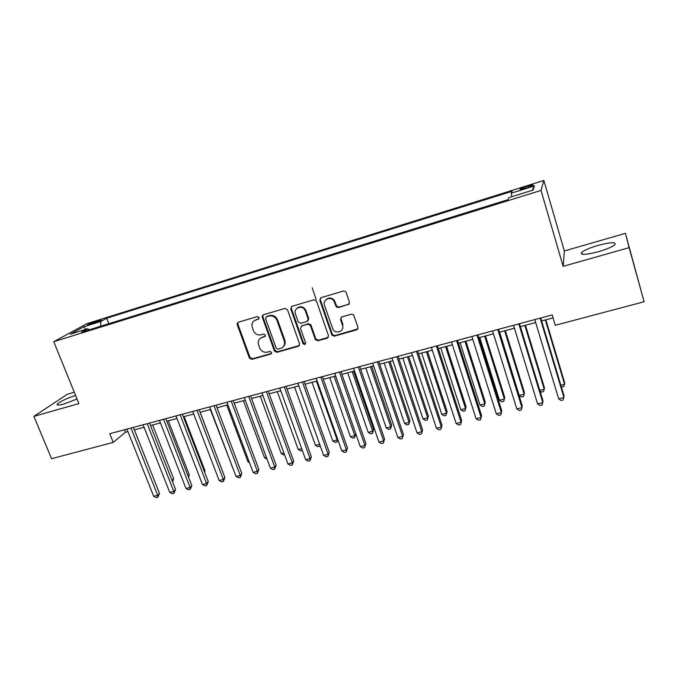 <?xml version="1.0" encoding="UTF-8"?>
<svg xmlns="http://www.w3.org/2000/svg" width="678" height="678" viewBox="0 0 678 678"><rect width="100%" height="100%" fill="white"/><g stroke="black" fill="none" stroke-linecap="round" stroke-linejoin="round"><path stroke-width="1.02" d="M259.106 317.516L257.36 316.575L238.292 322.228L237.08 323.703L237.19 324.626L249.394 358.035L251.843 359.382L270.861 354.026L271.649 352.365L269.92 351.424L267.446 352.119C263.835 352.746 261.2 351.306 259.547 347.806L258.149 343.085C258.191 340.22 259.513 338.33 262.132 337.398L264.615 336.686L265.403 335.008L263.666 334.059L261.183 334.779C257.564 335.432 254.928 333.991 253.267 330.466L251.852 325.423C251.987 322.669 253.318 320.847 255.835 319.948L258.318 319.211L259.106 317.516M597.894 245.453C589.75 247.877 584.343 250.19 581.682 252.386C580.037 255.208 585.648 254.97 598.513 251.682C606.759 249.241 612.217 246.919 614.904 244.716C616.404 241.868 610.734 242.114 597.894 245.453M75.563 395.384C66.639 398.435 60.579 401.3 57.384 403.986C56.291 405.469 58.444 405.478 63.859 404.02L77.038 399.02M526.882 186.34L520.102 189.026C519.373 189.789 521.407 189.459 526.204 188.035L533.01 185.34C533.713 184.577 531.679 184.908 526.882 186.34M348.212 304.769L349.467 302.261L346.119 292.396L345.611 291.574L343.534 291.015L321.025 297.684L319.804 300.185L331.932 335.144L334.313 336.152L356.73 329.83L357.992 327.364L353.585 314.872L351.416 314.185L341.754 316.965L340.517 319.44L342.509 325.262C344.788 331.093 335.915 334.746 332.898 329.254L324.508 305.354C322.321 299.871 330.262 295.82 333.746 300.676L336.305 306.812L338.551 307.583L349.28 303.973M563.155 266.344L629.133 247.648L644.1 301.752L625.421 233.351L564.342 250.962L543.849 180.45L541.01 190.425L563.155 266.344L564.342 250.962M74.292 392.257L67.308 394.274L33.9 416.351L78.894 403.596L53.748 341.687L541.01 190.425M33.9 416.351L51.57 458.701L113.243 442.37L125.422 432.267L127.939 431.589M644.1 301.752L555.29 325.279L552.206 314.914L109.768 433.725L113.243 442.37M287.497 309.744L284.98 308.38L263.386 314.787L262.132 316.685L274.387 350.975L276.861 352.331L298.388 346.272L299.574 343.924L287.497 309.744M291.913 306.32L313.948 299.786L316.507 301.159L328.474 335.703L327.254 338.136L317.812 340.797L315.355 339.585L310.371 325.381L307.914 324.186L301.693 325.982L300.507 328.415L305.566 342.797C305.303 344.729 304.439 344.975 302.981 343.526L290.735 308.787L291.913 306.32M90.038 324.415L101.319 320.126L95.251 321.55L87.386 324.779L90.038 324.415M543.849 180.45L86.894 323.669L53.748 341.687M511.907 196.662L511.204 193.196L512.153 191.272L106.683 318.228L100.886 321.448L100.547 326.279M511.204 193.196L534.501 185.908L533.061 190.077L509.034 197.561L507.991 199.663L81.521 332.195L87.793 328.711L70.283 334.169L83.75 326.804L100.886 321.448M629.133 247.648L625.421 233.351M134.337 429.877L144.083 427.276M150.474 425.564L160.432 422.903M166.805 421.199L176.975 418.479M183.34 416.775L193.73 413.995M200.078 412.292L210.697 409.453M217.028 407.758L227.876 404.859M234.198 403.173L245.275 400.206M251.58 398.52L262.894 395.494M269.183 393.808L280.751 390.714M287.014 389.045L298.829 385.884M305.075 384.206L317.143 380.977M323.372 379.316L335.703 376.019L355.84 433.928L354.594 437.708L352.823 438.141L350.399 436.725L354.831 435.632L334.203 376.417M341.907 374.358L354.509 370.985M360.696 369.332L373.57 365.891M379.722 364.239L392.876 360.721M399.011 359.086L412.453 355.484M418.555 353.857L432.293 350.179M438.369 348.551L452.404 344.797M458.447 343.187L472.795 339.347M478.812 337.737L493.465 333.813M499.449 332.22L514.424 328.211M520.373 326.618L535.679 322.525M541.595 320.94L553.087 317.872M124.438 429.784L125.422 432.267M108.836 323.703L106.683 318.228M89.165 329.822L87.793 328.711M85.784 329.339L83.75 326.804M534.501 185.908L532.103 190.374M259.004 318.677L254.233 320.711M260.327 338.297L265.335 336.102M238.088 322.304L237.851 324.109L250.029 357.459L252.47 358.798L271.615 353.391M263.115 314.889L262.869 316.702L274.971 350.407L277.446 351.763L299.413 345.483M266.335 316.846L265.539 318.541L276.183 348.212L277.921 349.162L280.548 348.416C283.65 347.255 284.946 344.958 284.463 341.543L276.98 320.406C275.31 316.829 272.641 315.389 268.971 316.058L266.242 316.872M283.218 346.746C284.862 345.238 285.472 343.322 285.031 340.992L284.811 340.22L284.235 340.771M266.946 316.338L269.573 315.558C273.242 314.88 275.904 316.321 277.565 319.889L284.811 340.22M301.235 326.186L308.439 323.66L310.897 324.855L315.872 339.034L318.329 340.237L328.347 337.297M291.548 306.473L291.294 308.278L303.524 342.966L305.524 343.814M305.38 311.075L305.159 310.541C302.583 304.405 292.972 307.846 295.43 313.999L298.244 321.982L300.752 323.321L306.973 321.516L308.168 319.067L305.38 311.075L305.702 310.041C303.236 306.422 300.346 305.803 297.032 308.202M307.981 320.787L308.702 318.55L308.168 319.067M305.914 310.575L308.702 318.55M291.294 308.278L290.735 308.787L291.294 308.278M325.999 299.634C328.771 297.295 331.508 297.481 334.229 300.193L336.788 306.312L339.025 307.083L348.67 304.278M341.153 317.262L340.992 318.923L342.983 324.728L342.509 325.262M320.567 297.896L320.321 299.701L332.423 334.593L334.788 335.602L357.882 328.923M171.983 480.371L173.653 478.626L152.635 424.987M173.653 478.626L172.543 481.812M130.973 428.03L157.669 495.287L153.669 496.245L126.947 429.106M133.354 427.386L159.508 493.372L157.669 495.287L157.881 497.169L156.279 497.55L153.669 496.245M159.508 493.372L157.881 497.169M188.111 476.032L189.255 474.803L168.297 420.801M189.255 474.803L188.56 477.185M204.425 471.608L205.036 470.93L184.136 416.563M205.036 470.93L204.663 472.219M220.926 467.091L200.171 412.266M210.333 409.554L231.961 465.718M232.088 466.066L231.605 465.811M147.168 423.682L173.788 491.406L169.737 492.381L143.1 424.775M149.491 423.055L175.568 489.499L173.788 491.406L173.966 493.304L172.348 493.694L169.737 492.381M175.568 489.499L173.966 493.304M163.567 419.275L190.103 487.482L186.001 488.474L159.449 420.385M165.822 418.673L191.815 485.584L190.103 487.482L190.238 489.406L188.603 489.796L186.001 488.474M191.815 485.584L190.238 489.406M180.17 414.817L206.612 483.516L202.468 484.507L176 415.936M182.365 414.233L208.273 481.617L206.612 483.516L206.722 485.448L205.061 485.846L202.468 484.507M208.273 481.617L206.722 485.448M196.976 410.3L223.333 479.49L219.138 480.499L192.755 411.436M199.103 409.732L224.926 477.6L223.333 479.49L223.401 481.448L221.723 481.855L219.138 480.499M224.926 477.6L223.401 481.448M226.774 405.156L247.962 461.803L249.063 461.532M249.462 462.616L247.962 461.803M214.002 405.732L240.258 475.414L236.012 476.439L209.722 406.885M216.062 405.181L241.783 473.532L240.258 475.414L240.292 477.397L238.588 477.804L236.012 476.439M241.783 473.532L240.292 477.397M243.41 400.706L264.522 457.752L266.378 457.294M267.039 459.091L264.522 457.752M231.24 401.105L257.403 471.295L253.097 472.329L226.91 402.266M233.224 400.571L258.852 469.413L257.403 471.295L257.386 473.295L255.665 473.71L253.097 472.329M258.852 469.413L257.386 473.295M260.25 396.198L281.277 453.641L283.913 452.997M284.574 454.811L283.743 455.006L281.277 453.641M248.699 396.418L274.751 467.117L270.395 468.167L244.309 397.596M250.614 395.901L276.141 465.252L274.751 467.117L274.7 469.142L272.963 469.566L270.395 468.167M276.141 465.252L274.7 469.142M277.302 391.638L298.244 449.489L301.668 448.65M302.329 450.472L300.693 450.87L298.244 449.489M266.378 391.664L292.328 462.896L287.913 463.955L261.937 392.859M268.225 391.172L293.642 461.032L292.328 462.896L292.235 464.939L290.472 465.362L287.913 463.955M293.642 461.032L292.235 464.939M294.566 387.019L315.414 445.285L319.652 444.251M320.084 445.446L319.584 446.26L317.863 446.683L315.414 445.285M319.728 444.446L319.584 446.26M284.285 386.858L310.126 458.608L305.651 459.684L279.794 388.062M262.767 316.787L262.539 315.346M286.057 386.384L311.363 456.752L310.126 458.608L309.99 460.684L308.202 461.108L305.651 459.684M311.363 456.752L309.99 460.684M312.041 382.35L332.796 441.031L337.178 439.954L316.448 381.172M337.856 439.725L336.983 442.014L335.237 442.437L332.796 441.031M336.983 442.014L337.661 439.191M302.43 381.985L328.152 454.277L323.618 455.362L297.879 383.206M304.125 381.528L329.313 452.429L328.152 454.277L327.966 456.37L326.16 456.803L323.618 455.362M329.313 452.429L327.966 456.37M329.737 377.612L350.399 436.725M354.594 437.708L354.831 435.632L355.84 433.928M320.813 377.044L346.407 449.887L341.822 450.989L316.202 378.29M322.423 376.612L347.492 448.048L346.407 449.887L346.178 452.006L344.348 452.438L341.822 450.989M347.492 448.048L346.178 452.006M347.661 372.815L368.213 432.361L372.705 431.259L373.637 429.564L353.585 371.23M373.637 429.564L372.425 433.361L372.705 431.259L352.179 371.612M372.425 433.361L370.629 433.793L368.213 432.361M339.441 372.044L364.9 445.438L360.255 446.548L334.762 373.307M312.244 287.811L316.168 299.574M340.966 371.637L365.908 443.607L364.628 447.582L362.772 448.022L360.255 446.548M365.908 443.607L364.628 447.582M358.315 366.976L383.638 440.929L378.934 442.056L353.569 368.256M336.339 305.829L336.585 307.117M359.755 366.595L384.562 439.107L383.316 443.098L381.443 443.548L378.934 442.056M384.562 439.107L383.316 443.098M377.434 361.84L402.622 436.361L397.85 437.505L372.637 363.137M378.79 361.476L403.461 434.547L402.249 438.556L400.351 439.013L397.85 437.505M403.461 434.547L402.249 438.556M365.815 367.959L386.257 427.945L390.808 426.826L391.664 425.14L371.714 366.383M391.664 425.14L390.477 428.954L390.808 426.826L370.383 366.739M390.477 428.954L388.664 429.394L386.257 427.945M384.197 363.044L404.529 423.47L409.131 422.343L409.91 420.657L390.079 361.476M409.91 420.657L408.766 424.487L409.131 422.343L388.825 361.806M408.766 424.487L406.927 424.937L404.529 423.47M402.808 358.069L423.03 418.936L427.691 417.792L428.394 416.123L408.673 356.501M428.394 416.123L427.276 419.97L427.691 417.792L407.503 356.814M427.276 419.97L425.42 420.419L423.03 418.936M396.816 356.636L421.852 431.733L417.021 432.895L391.952 357.95M398.088 356.297L422.606 429.928L421.436 433.954L419.504 434.42L417.021 432.895M422.606 429.928L421.436 433.954M421.674 353.018L441.776 414.351L446.497 413.19L447.116 411.538L427.504 351.458M447.116 411.538L446.031 415.385L446.497 413.19L426.428 351.746M446.031 415.385L444.149 415.851L441.776 414.351M416.462 351.365L441.344 427.047L436.446 428.225L411.529 352.687M417.64 351.051L442.014 425.25L440.878 429.293L438.92 429.759L436.446 428.225M442.014 425.25L440.878 429.293M440.776 347.907L460.752 409.698L465.54 408.529L466.074 406.885L446.59 346.356M466.074 406.885L465.023 410.749L465.54 408.529L445.599 346.619M465.023 410.749L463.116 411.215L460.752 409.698M436.378 346.017L461.099 422.292L456.133 423.487L431.377 347.356M437.454 345.729L461.667 420.513L460.574 424.564L458.591 425.038L456.133 423.487M461.667 420.513L460.574 424.564M460.142 342.729L479.982 404.995L484.829 403.808L485.27 402.173L465.922 341.187M485.27 402.173L484.27 406.054L484.829 403.808L465.015 341.424M484.27 406.054L482.329 406.529L479.982 404.995M456.565 340.593L481.117 417.479L476.083 418.69L451.489 341.958M457.54 340.331L481.592 415.707L480.541 419.775L478.532 420.258L476.083 418.69M481.592 415.707L480.541 419.775M479.753 337.483L499.466 400.223L504.373 399.02L504.729 397.401L485.507 335.949M499.466 400.223L501.796 401.774L503.762 401.3L504.373 399.02L484.694 336.161M477.032 335.101L501.406 412.597L496.304 413.826L471.888 336.483M477.905 334.864L501.788 410.843L500.779 414.928L498.737 415.411L496.304 413.826M499.627 332.169L519.195 395.393L524.17 394.172L524.433 392.562L505.356 330.635M519.195 395.393L521.518 396.961L523.509 396.477L524.17 394.172L504.644 330.83M497.779 329.525L521.975 407.648L516.805 408.893L492.567 330.923M498.55 329.322L522.263 405.902L521.289 410.004L519.221 410.504L516.805 408.893M539.798 390.35L544.239 389.265L544.409 387.663L525.467 325.254M540.01 391.053L541.502 392.079L543.519 391.587L544.239 389.265L524.848 325.423M518.823 323.872L542.832 402.63L537.586 403.893L513.534 325.296M519.484 323.694L543.01 400.901L542.086 405.02L539.993 405.52L537.586 403.893M560.859 385.189L564.571 384.282L564.638 382.697L545.849 319.804M561.359 386.867L563.791 386.638L564.571 384.282L545.332 319.94M540.163 318.143L563.969 397.545L558.655 398.825L534.798 319.584M540.713 317.999L564.045 395.825L563.164 399.961L561.045 400.469L558.655 398.825M95.666 322.601L95.251 321.55M98.954 321.313L98.632 320.499M256.454 319.44L255.835 319.948M265.217 336.144L264.615 336.686M262.742 336.856L262.132 337.398M271.454 353.45L270.861 354.026M252.47 358.798L251.843 359.382M250.029 357.459L249.394 358.035M237.851 324.109L237.19 324.626M258.937 318.702L258.318 319.211M298.93 345.704L298.388 346.272M277.446 351.763L276.861 352.331M274.971 350.407L274.387 350.975M262.869 316.702L262.25 317.211M277.565 319.889L276.98 320.406M269.573 315.558L268.971 316.058M327.754 337.585L327.254 338.136M318.329 340.237L317.812 340.797M315.804 338.873L315.287 339.424M310.965 325.025L310.439 325.559M308.439 323.66L307.914 324.186M302.235 325.457L301.693 325.982M303.524 342.966L302.981 343.526M339.025 307.083L338.551 307.583M336.458 305.71L335.974 306.202M335.152 301.88L334.661 302.371M340.992 318.923L340.517 319.44M357.17 329.288L356.73 329.83M334.788 335.602L334.313 336.152M332.254 334.229L331.762 334.771M320.321 299.701L319.804 300.185M582.216 254.242L581.682 252.386M57.85 405.105L57.384 403.986M520.229 189.45L520.102 189.026M237.732 323.186L237.08 323.703M262.75 316.177L262.132 316.685M285.031 340.992L284.463 341.543M315.872 339.034L315.355 339.585M310.897 324.855L310.371 325.381M305.702 310.041L305.159 310.541M336.788 306.312L336.305 306.812M334.229 300.193L333.746 300.676M332.423 334.593L331.932 335.144"/></g></svg>
